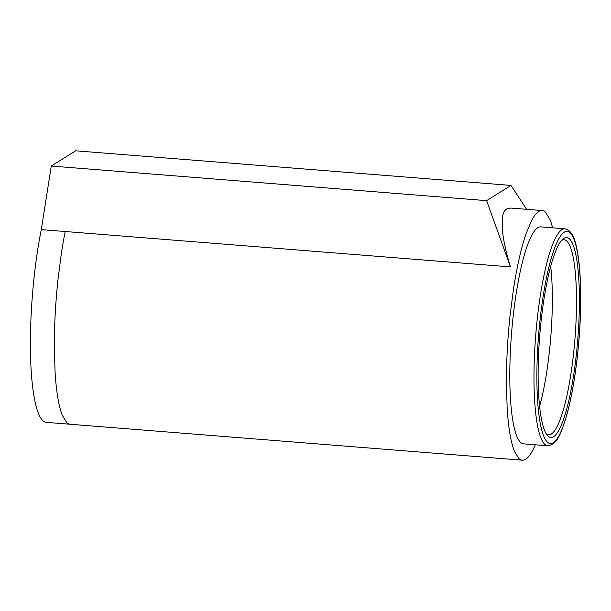 <?xml version="1.0" encoding="UTF-8"?>
<svg xmlns="http://www.w3.org/2000/svg" width="611" height="611" viewBox="0 0 611 611"><rect width="100%" height="100%" fill="white"/><g stroke="black" fill="none" stroke-linecap="round" stroke-linejoin="round"><path stroke-width="0.92" d="M547.746 445.778L523.574 443.853A108.834 20.751 -85.5 0 1 514.271 428.028A108.834 20.751 -85.5 0 1 514.5 305.263A108.834 20.751 -85.5 0 1 540.819 226.88L564.992 228.797A108.834 20.751 -85.5 0 0 538.673 307.18A108.834 20.751 -85.5 0 0 538.444 429.953A108.834 20.751 -85.5 0 0 547.746 445.778C558.637 443.693 561.058 432.153 566.718 415.312C572.454 394.431 576.555 369.059 579.022 339.189C582.031 302.055 580.992 265.502 576.265 246.141C574.264 235.899 570.506 230.118 564.992 228.797M542.24 422.85A100.273 19.124 -85.5 0 1 541.3 319.248A100.273 19.124 -85.5 0 1 562.853 239.13A100.273 19.124 -85.5 0 1 575.272 252.099A100.273 19.124 -85.5 0 1 573.744 374.451A100.273 19.124 -85.5 0 1 547.265 435.238A100.273 19.124 -85.5 0 1 542.24 422.85M561.585 240.429A97.829 18.658 -85.5 0 1 564.113 239.772A97.829 18.658 -85.5 0 1 572.476 253.993A97.829 18.658 -85.5 0 1 573.103 357.702A97.829 18.658 -85.5 0 1 551.298 434.054A97.829 18.658 -85.5 0 1 548.617 434.803A97.829 18.658 -85.5 0 1 546.219 433.749M510.857 208.053L506.702 208.962C504.304 210.49 502.83 213.705 502.273 218.608L502.601 232.272C503.792 242.048 506.412 253.596 510.46 266.908L41.288 229.614A125.217 23.875 94.5 0 0 30.55 356.305A125.217 23.875 94.5 0 0 46.26 422.354L522.275 460.19A125.217 23.875 -85.5 0 1 518.93 458.601L514.538 451.56A125.217 23.875 -85.5 0 1 509.956 433.978A125.217 23.875 -85.5 0 1 507.176 408.408L506.42 385.243A125.217 23.875 -85.5 0 1 507.237 350.966A125.217 23.875 -85.5 0 1 510.078 315.429L513.4 289.713A125.217 23.875 -85.5 0 1 525.934 234.128L531.387 220.922A125.217 23.875 -85.5 0 1 538.688 211.505A125.217 23.875 -85.5 0 1 542.117 210.543A125.217 23.875 -85.5 0 1 545.455 212.132L549.847 219.173A125.217 23.875 -85.5 0 1 552.588 227.811M535.343 444.793L532.998 449.803A125.217 23.875 -85.5 0 1 525.704 459.228A125.217 23.875 -85.5 0 1 522.275 460.19M41.288 229.614L51.286 166.047L75.657 150.81L510.987 185.416L486.616 200.652L51.286 166.047M526.59 209.306L510.987 185.416M510.46 266.908L486.616 200.652M576.28 246.897A106.383 20.285 -85.5 0 1 571.911 392.652A106.383 20.285 -85.5 0 1 541.239 428.059A106.383 20.285 -85.5 0 1 545.608 282.297A106.383 20.285 -85.5 0 1 576.28 246.897M539.582 406.368A97.829 18.658 94.5 0 0 542.392 395.172A97.829 18.658 94.5 0 0 546.876 371.03A97.829 18.658 94.5 0 0 549.472 350.943A97.829 18.658 94.5 0 0 551.695 323.173A97.829 18.658 94.5 0 0 552.329 296.396A97.829 18.658 94.5 0 0 551.741 278.303A97.829 18.658 94.5 0 0 550.71 266.419M65.217 231.516L64.667 234.303A125.217 23.875 94.5 0 0 61.314 253.779L57.999 279.494A125.217 23.875 94.5 0 0 55.158 315.032A125.217 23.875 94.5 0 0 54.341 349.316L55.097 372.473A125.217 23.875 94.5 0 0 57.877 398.044A125.217 23.875 94.5 0 0 62.459 415.625L66.851 422.667A125.217 23.875 94.5 0 0 70.189 424.255M542.117 210.543L510.834 208.053"/></g></svg>
